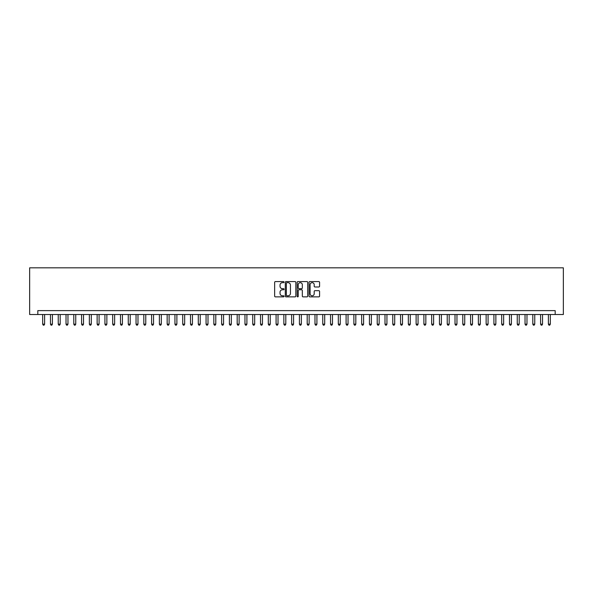 <?xml version="1.0" encoding="UTF-8"?>
<svg xmlns="http://www.w3.org/2000/svg" width="593" height="593" viewBox="0 0 593 593"><rect width="100%" height="100%" fill="white"/><g stroke="black" fill="none" stroke-linecap="round" stroke-linejoin="round"><path stroke-width="0.89" d="M284.054 282.127A0.534 0.534 0 0 0 283.521 281.586L275.404 281.586A0.763 0.763 0 0 0 274.641 282.35L274.641 296.1A0.763 0.763 0 0 0 275.404 296.863L283.521 296.863A0.534 0.534 0 0 0 284.054 296.33A0.534 0.534 0 0 0 283.521 295.796L282.468 295.796A2.446 2.446 0 0 1 280.022 293.35L280.022 292.201A2.446 2.446 0 0 1 282.468 289.762L283.521 289.762A0.534 0.534 0 0 0 284.054 289.228A0.534 0.534 0 0 0 283.521 288.695L282.468 288.695A2.446 2.446 0 0 1 280.022 286.249L280.022 285.1A2.446 2.446 0 0 1 282.468 282.661L283.521 282.661A0.534 0.534 0 0 0 284.054 282.127M318.819 286.975A0.763 0.763 0 0 0 319.583 286.211L319.583 282.35A0.763 0.763 0 0 0 318.819 281.586L309.805 281.586A0.763 0.763 0 0 0 309.042 282.35L309.042 296.1A0.763 0.763 0 0 0 309.805 296.863L318.819 296.863A0.763 0.763 0 0 0 319.583 296.1L319.583 291.437A0.763 0.763 0 0 0 318.819 290.674L314.965 290.674A0.763 0.763 0 0 0 314.201 291.437L314.201 293.75A2.046 2.046 0 0 1 312.155 295.796A2.046 2.046 0 0 1 310.109 293.75L310.109 284.699A2.046 2.046 0 0 1 312.155 282.661A2.046 2.046 0 0 1 314.201 284.699L314.201 286.211A0.763 0.763 0 0 0 314.965 286.975L318.819 286.975M555.181 314.512L563.35 314.512L563.35 267.828L29.65 267.828L29.65 314.512L555.181 314.512L555.181 310.621L37.819 310.621L37.819 314.512M295.833 282.35A0.763 0.763 0 0 0 295.069 281.586L286.056 281.586A0.763 0.763 0 0 0 285.292 282.35L285.292 296.1A0.763 0.763 0 0 0 286.056 296.863L295.069 296.863A0.763 0.763 0 0 0 295.833 296.1L295.833 282.35M297.931 281.586L306.944 281.586A0.763 0.763 0 0 1 307.708 282.35L307.708 296.1A0.763 0.763 0 0 1 306.944 296.863L303.09 296.863A0.763 0.763 0 0 1 302.326 296.1L302.326 290.526A0.763 0.763 0 0 0 301.563 289.762L298.998 289.762A0.763 0.763 0 0 0 298.235 290.526L298.235 296.33A0.534 0.534 0 0 1 297.701 296.863A0.534 0.534 0 0 1 297.167 296.33L297.167 282.35A0.763 0.763 0 0 1 297.931 281.586M286.901 282.661A0.534 0.534 0 0 0 286.36 283.195L286.36 295.262A0.534 0.534 0 0 0 286.901 295.796L288.005 295.796A2.446 2.446 0 0 0 290.451 293.35L290.451 285.1A2.446 2.446 0 0 0 288.005 282.661L286.901 282.661M302.326 284.736A2.046 2.046 0 0 0 300.28 282.698A2.046 2.046 0 0 0 298.235 284.736L298.235 287.931A0.763 0.763 0 0 0 298.998 288.695L301.563 288.695A0.763 0.763 0 0 0 302.326 287.931L302.326 284.736M42.681 314.512L42.681 324.156L44.623 324.156L44.623 314.512M44.623 324.156L44.045 325.172L43.267 325.172L42.681 324.156M50.464 314.512L50.464 324.156L52.406 324.156L52.406 314.512M52.406 324.156L51.821 325.172L51.042 325.172L50.464 324.156M58.24 314.512L58.24 324.156L60.19 324.156L60.19 314.512M60.19 324.156L59.604 325.172L58.826 325.172L58.24 324.156M66.023 314.512L66.023 324.156L67.965 324.156L67.965 314.512M67.965 324.156L67.38 325.172L66.601 325.172L66.023 324.156M73.799 314.512L73.799 324.156L75.748 324.156L75.748 314.512M75.748 324.156L75.163 325.172L74.384 325.172L73.799 324.156M81.582 314.512L81.582 324.156L83.524 324.156L83.524 314.512M83.524 324.156L82.946 325.172L82.168 325.172L81.582 324.156M89.358 314.512L89.358 324.156L91.307 324.156L91.307 314.512M91.307 324.156L90.722 325.172L89.943 325.172L89.358 324.156M97.141 314.512L97.141 324.156L99.083 324.156L99.083 314.512M99.083 324.156L98.505 325.172L97.726 325.172L97.141 324.156M104.924 314.512L104.924 324.156L106.866 324.156L106.866 314.512M106.866 324.156L106.28 325.172L105.502 325.172L104.924 324.156M112.7 314.512L112.7 324.156L114.642 324.156L114.642 314.512M114.642 324.156L114.064 325.172L113.285 325.172L112.7 324.156M120.483 314.512L120.483 324.156L122.425 324.156L122.425 314.512M122.425 324.156L121.839 325.172L121.061 325.172L120.483 324.156M128.258 314.512L128.258 324.156L130.208 324.156L130.208 314.512M130.208 324.156L129.622 325.172L128.844 325.172L128.258 324.156M136.042 314.512L136.042 324.156L137.984 324.156L137.984 314.512M137.984 324.156L137.398 325.172L136.62 325.172L136.042 324.156M143.817 314.512L143.817 324.156L145.767 324.156L145.767 314.512M145.767 324.156L145.181 325.172L144.403 325.172L143.817 324.156M151.6 314.512L151.6 324.156L153.543 324.156L153.543 314.512M153.543 324.156L152.964 325.172L152.186 325.172L151.6 324.156M159.376 314.512L159.376 324.156L161.326 324.156L161.326 314.512M161.326 324.156L160.74 325.172L159.962 325.172L159.376 324.156M167.159 314.512L167.159 324.156L169.101 324.156L169.101 314.512M169.101 324.156L168.523 325.172L167.745 325.172L167.159 324.156M174.942 314.512L174.942 324.156L176.884 324.156L176.884 314.512M176.884 324.156L176.299 325.172L175.521 325.172L174.942 324.156M182.718 314.512L182.718 324.156L184.668 324.156L184.668 314.512M184.668 324.156L184.082 325.172L183.304 325.172L182.718 324.156M190.501 314.512L190.501 324.156L192.443 324.156L192.443 314.512M192.443 324.156L191.858 325.172L191.079 325.172L190.501 324.156M198.277 314.512L198.277 324.156L200.226 324.156L200.226 314.512M200.226 324.156L199.641 325.172L198.863 325.172L198.277 324.156M206.06 314.512L206.06 324.156L208.002 324.156L208.002 314.512M208.002 324.156L207.424 325.172L206.646 325.172L206.06 324.156M213.836 314.512L213.836 324.156L215.785 324.156L215.785 314.512M215.785 324.156L215.2 325.172L214.421 325.172L213.836 324.156M221.619 314.512L221.619 324.156L223.561 324.156L223.561 314.512M223.561 324.156L222.983 325.172L222.205 325.172L221.619 324.156M229.402 314.512L229.402 324.156L231.344 324.156L231.344 314.512M231.344 324.156L230.759 325.172L229.98 325.172L229.402 324.156M237.178 314.512L237.178 324.156L239.12 324.156L239.12 314.512M239.12 324.156L238.542 325.172L237.763 325.172L237.178 324.156M244.961 314.512L244.961 324.156L246.903 324.156L246.903 314.512M246.903 324.156L246.317 325.172L245.539 325.172L244.961 324.156M252.737 314.512L252.737 324.156L254.686 324.156L254.686 314.512M254.686 324.156L254.1 325.172L253.322 325.172L252.737 324.156M260.52 314.512L260.52 324.156L262.462 324.156L262.462 314.512M262.462 324.156L261.876 325.172L261.098 325.172L260.52 324.156M268.295 314.512L268.295 324.156L270.245 324.156L270.245 314.512M270.245 324.156L269.659 325.172L268.881 325.172L268.295 324.156M276.079 314.512L276.079 324.156L278.021 324.156L278.021 314.512M278.021 324.156L277.442 325.172L276.664 325.172L276.079 324.156M283.854 314.512L283.854 324.156L285.804 324.156L285.804 314.512M285.804 324.156L285.218 325.172L284.44 325.172L283.854 324.156M291.637 314.512L291.637 324.156L293.579 324.156L293.579 314.512M293.579 324.156L293.001 325.172L292.223 325.172L291.637 324.156M299.421 314.512L299.421 324.156L301.363 324.156L301.363 314.512M301.363 324.156L300.777 325.172L299.999 325.172L299.421 324.156M307.196 314.512L307.196 324.156L309.146 324.156L309.146 314.512M309.146 324.156L308.56 325.172L307.782 325.172L307.196 324.156M314.979 314.512L314.979 324.156L316.921 324.156L316.921 314.512M316.921 324.156L316.336 325.172L315.558 325.172L314.979 324.156M322.755 314.512L322.755 324.156L324.705 324.156L324.705 314.512M324.705 324.156L324.119 325.172L323.341 325.172L322.755 324.156M330.538 314.512L330.538 324.156L332.48 324.156L332.48 314.512M332.48 324.156L331.902 325.172L331.124 325.172L330.538 324.156M338.314 314.512L338.314 324.156L340.263 324.156L340.263 314.512M340.263 324.156L339.678 325.172L338.899 325.172L338.314 324.156M346.097 314.512L346.097 324.156L348.039 324.156L348.039 314.512M348.039 324.156L347.461 325.172L346.683 325.172L346.097 324.156M353.88 314.512L353.88 324.156L355.822 324.156L355.822 314.512M355.822 324.156L355.237 325.172L354.458 325.172L353.88 324.156M361.656 314.512L361.656 324.156L363.598 324.156L363.598 314.512M363.598 324.156L363.02 325.172L362.241 325.172L361.656 324.156M369.439 314.512L369.439 324.156L371.381 324.156L371.381 314.512M371.381 324.156L370.795 325.172L370.017 325.172L369.439 324.156M377.215 314.512L377.215 324.156L379.164 324.156L379.164 314.512M379.164 324.156L378.579 325.172L377.8 325.172L377.215 324.156M384.998 314.512L384.998 324.156L386.94 324.156L386.94 314.512M386.94 324.156L386.354 325.172L385.576 325.172L384.998 324.156M392.774 314.512L392.774 324.156L394.723 324.156L394.723 314.512M394.723 324.156L394.137 325.172L393.359 325.172L392.774 324.156M400.557 314.512L400.557 324.156L402.499 324.156L402.499 314.512M402.499 324.156L401.921 325.172L401.142 325.172L400.557 324.156M408.332 314.512L408.332 324.156L410.282 324.156L410.282 314.512M410.282 324.156L409.696 325.172L408.918 325.172L408.332 324.156M416.116 314.512L416.116 324.156L418.058 324.156L418.058 314.512M418.058 324.156L417.479 325.172L416.701 325.172L416.116 324.156M423.899 314.512L423.899 324.156L425.841 324.156L425.841 314.512M425.841 324.156L425.255 325.172L424.477 325.172L423.899 324.156M431.674 314.512L431.674 324.156L433.624 324.156L433.624 314.512M433.624 324.156L433.038 325.172L432.26 325.172L431.674 324.156M439.457 314.512L439.457 324.156L441.4 324.156L441.4 314.512M441.4 324.156L440.814 325.172L440.036 325.172L439.457 324.156M447.233 314.512L447.233 324.156L449.183 324.156L449.183 314.512M449.183 324.156L448.597 325.172L447.819 325.172L447.233 324.156M455.016 314.512L455.016 324.156L456.958 324.156L456.958 314.512M456.958 324.156L456.38 325.172L455.602 325.172L455.016 324.156M462.792 314.512L462.792 324.156L464.742 324.156L464.742 314.512M464.742 324.156L464.156 325.172L463.378 325.172L462.792 324.156M470.575 314.512L470.575 324.156L472.517 324.156L472.517 314.512M472.517 324.156L471.939 325.172L471.161 325.172L470.575 324.156M478.358 314.512L478.358 324.156L480.3 324.156L480.3 314.512M480.3 324.156L479.715 325.172L478.936 325.172L478.358 324.156M486.134 314.512L486.134 324.156L488.076 324.156L488.076 314.512M488.076 324.156L487.498 325.172L486.72 325.172L486.134 324.156M493.917 314.512L493.917 324.156L495.859 324.156L495.859 314.512M495.859 324.156L495.274 325.172L494.495 325.172L493.917 324.156M501.693 314.512L501.693 324.156L503.642 324.156L503.642 314.512M503.642 324.156L503.057 325.172L502.278 325.172L501.693 324.156M509.476 314.512L509.476 324.156L511.418 324.156L511.418 314.512M511.418 324.156L510.832 325.172L510.054 325.172L509.476 324.156M517.252 314.512L517.252 324.156L519.201 324.156L519.201 314.512M519.201 324.156L518.616 325.172L517.837 325.172L517.252 324.156M525.035 314.512L525.035 324.156L526.977 324.156L526.977 314.512M526.977 324.156L526.399 325.172L525.62 325.172L525.035 324.156M532.81 314.512L532.81 324.156L534.76 324.156L534.76 314.512M534.76 324.156L534.174 325.172L533.396 325.172L532.81 324.156M540.594 314.512L540.594 324.156L542.536 324.156L542.536 314.512M542.536 324.156L541.958 325.172L541.179 325.172L540.594 324.156M548.377 314.512L548.377 324.156L550.319 324.156L550.319 314.512M550.319 324.156L549.733 325.172L548.955 325.172L548.377 324.156"/></g></svg>
